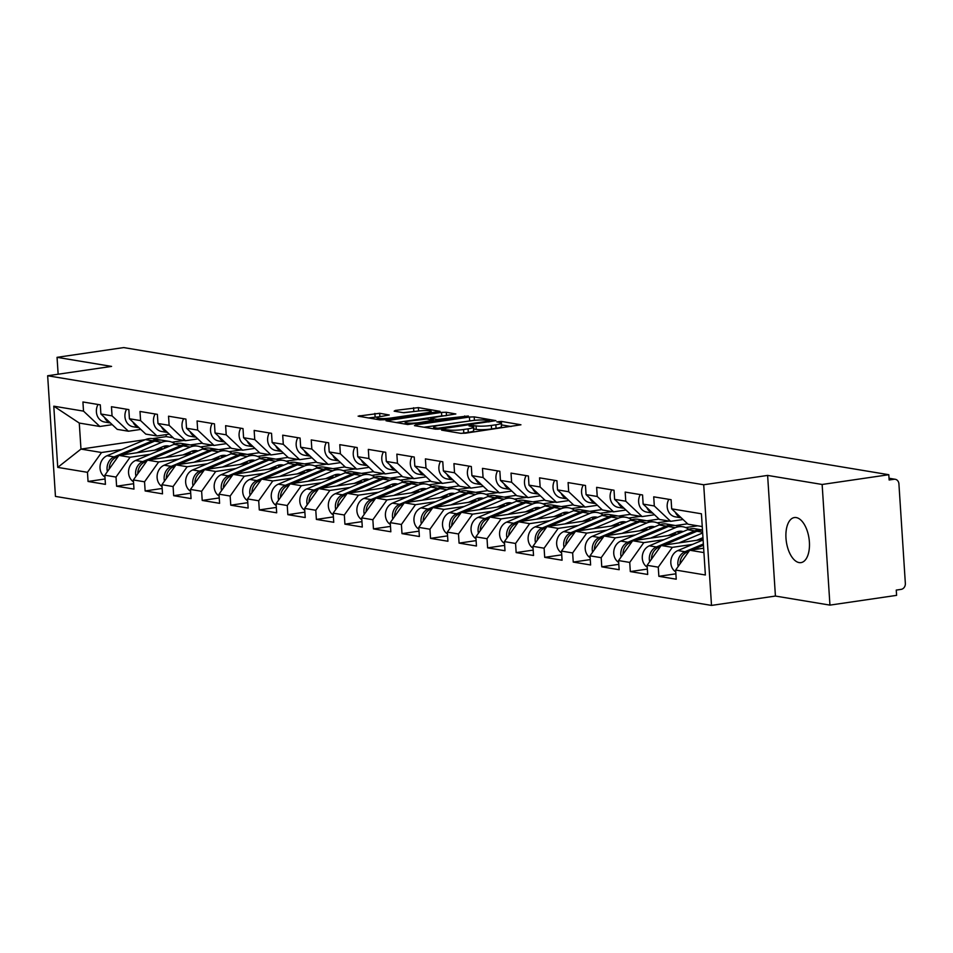 <?xml version="1.0" encoding="UTF-8"?>
<svg xmlns="http://www.w3.org/2000/svg" width="953" height="953" viewBox="0 0 953 953"><rect width="100%" height="100%" fill="white"/><g stroke="black" fill="none" stroke-linecap="round" stroke-linejoin="round"><path stroke-width="1.43" d="M442.454 429.636L441.62 430.148L460.692 433.329L465.481 433.186L520.946 424.788L501.361 421.405L496.835 421.869L499.658 422.429A11.174 1.537 -3.7 0 1 501.242 423.108A11.174 1.537 -3.7 0 1 495.834 424.788L491.355 425.443A11.174 1.537 -3.7 0 1 476.047 425.884L470.234 425.574L469.055 425.931L471.866 426.491A11.174 1.537 -3.7 0 1 473.462 427.17A11.174 1.537 -3.7 0 1 468.054 428.85L463.575 429.505A11.174 1.537 -3.7 0 1 448.267 429.946L442.454 429.636M796.231 517.574A22.777 11.448 81.7 0 1 809.24 540.232A22.777 11.448 81.7 0 1 800.985 562.615A22.777 11.448 81.7 0 1 799.138 562.592A22.777 11.448 81.7 0 1 786.13 539.934A22.777 11.448 81.7 0 1 794.385 517.55A22.777 11.448 81.7 0 1 796.231 517.574M379.663 413.28L358.114 416.151L379.794 419.88L384.583 419.737L440.048 411.351L418.355 407.61L395.352 410.421L394.161 411.16L403.226 412.661L417.045 411.196A9.339 1.287 -3.7 0 1 426.408 410.588A9.339 1.287 -3.7 0 1 431.173 411.398A9.339 1.287 -3.7 0 1 426.658 412.792L391.254 417.974A9.339 1.287 -3.7 0 1 381.891 418.593A9.339 1.287 -3.7 0 1 377.126 417.783A9.339 1.287 -3.7 0 1 381.641 416.378L389.241 414.996L379.663 413.28L379.89 416.687M767.618 475.416L775.42 596.054L829.944 605.119L822.141 484.469L767.618 475.416L703.707 484.767L47.65 375.756L111.572 366.405L57.049 357.339L123.699 347.583L888.792 474.713L889.137 479.99L894.009 479.276L889.042 478.454M822.141 484.469L888.792 474.713M415.651 424.907L414.46 425.646L435.64 429.16L440.429 429.017L495.894 420.63L474.201 416.89L469.424 417.033L415.651 424.907L415.711 425.848M407.717 424.526L386.036 420.785L441.501 412.387L446.278 412.256L455.844 413.971L432.352 417.688L431.161 418.427L437.177 419.427L468.364 416.008L407.717 424.526M703.707 484.767L711.51 605.417L55.453 496.406L47.65 375.756M105.092 478.978L88.057 481.468L105.438 484.35L104.842 475.213L118.922 455.391L163.058 448.934M88.057 481.468L87.462 472.319L57.74 467.387L53.785 406.181L83.507 411.124L82.923 401.975L100.303 404.858L100.887 414.007L112.049 415.865L111.453 406.717L128.834 409.599L129.429 418.748L140.591 420.607L139.996 411.458L157.376 414.352L157.972 423.489L169.134 425.348L168.538 416.199L185.918 419.094L186.514 428.231L197.664 430.089L197.08 420.94L214.461 423.835L215.044 432.972L226.206 434.83L225.623 425.681L243.003 428.576L243.587 437.725L254.749 439.571L254.153 430.422L271.534 433.317L272.129 442.466L283.291 444.312L282.696 435.176L300.076 438.058L300.671 447.207L311.834 449.054L311.238 439.917L328.618 442.8L329.214 451.948L340.364 453.795L339.78 444.658L357.161 447.541L357.744 456.69L368.906 458.548L368.323 449.399L385.703 452.282L386.287 461.431L397.449 463.289L396.853 454.14L414.233 457.023L414.829 466.172L425.991 468.03L425.395 458.881L442.776 461.764L443.371 470.913L454.533 472.771L453.938 463.623L471.318 466.517L471.914 475.654L483.064 477.513L482.48 468.364L499.86 471.258L500.444 480.395L511.606 482.254L511.022 473.105L528.403 476L528.986 485.137L540.148 486.995L539.553 477.846L556.933 480.741L557.529 489.878L568.691 491.736L568.095 482.587L585.476 485.482L586.071 494.631L597.233 496.477L596.638 487.34L614.018 490.223L614.614 499.372L625.764 501.218L625.18 492.082L642.56 494.964L643.144 504.113L654.306 505.96L653.722 496.823L671.103 499.706L671.686 508.854L701.42 513.786L705.375 574.993L675.641 570.049L689.722 550.238L703.648 548.201M675.891 573.813L658.857 576.315L676.237 579.198L675.641 570.049M658.857 576.315L658.261 567.166L647.111 565.308L661.191 545.497L703.076 539.362M647.349 569.072L630.314 571.574L647.695 574.456L647.111 565.308M630.314 571.574L629.73 562.425L618.568 560.567L632.649 540.756L676.773 534.299M618.807 564.331L601.772 566.832L619.152 569.715L618.568 560.567M601.772 566.832L601.188 557.684L590.026 555.825L604.107 536.015L648.231 529.558M590.264 559.59L573.241 562.079L590.622 564.974L590.026 555.825M573.241 562.079L572.646 552.943L561.484 551.084L575.564 531.274L619.7 524.805M561.734 554.849L544.699 557.338L562.079 560.233L561.484 551.084M544.699 557.338L544.103 548.201L532.941 546.343L547.022 526.532L591.158 520.064M533.192 550.107L516.157 552.597L533.537 555.492L532.941 546.343M516.157 552.597L515.561 543.46L504.411 541.602L518.492 521.791L562.615 515.323M504.649 545.366L487.614 547.856L504.995 550.751L504.411 541.602M487.614 547.856L487.031 538.707L475.869 536.861L489.949 517.038L534.073 510.582M476.107 540.625L459.072 543.115L476.452 546.009L475.869 536.861M459.072 543.115L458.488 533.966L447.326 532.119L461.407 512.297L505.531 505.84M447.565 535.884L430.542 538.374L447.922 541.256L447.326 532.119M430.542 538.374L429.946 529.225L418.784 527.378L432.865 507.556L477 501.099M419.034 531.143L401.999 533.632L419.38 536.515L418.784 527.378M401.999 533.632L401.404 524.484L390.242 522.637L404.322 502.815L448.458 496.358M390.492 526.401L373.457 528.891L390.837 531.774L390.242 522.637M373.457 528.891L372.861 519.742L361.711 517.884L375.792 498.074L419.916 491.617M361.949 521.648L344.915 524.15L362.295 527.033L361.711 517.884M344.915 524.15L344.331 515.001L333.169 513.143L347.249 493.332L391.373 486.876M333.407 516.907L316.372 519.409L333.753 522.292L333.169 513.143M316.372 519.409L315.788 510.26L304.626 508.402L318.707 488.591L362.831 482.135M304.865 512.166L287.842 514.668L305.222 517.55L304.626 508.402M287.842 514.668L287.246 505.519L276.084 503.66L290.165 483.85L334.3 477.393M276.334 507.425L259.299 509.915L276.68 512.809L276.084 503.66M259.299 509.915L258.704 500.778L247.542 498.919L261.622 479.109L305.758 472.64M247.792 502.684L230.757 505.173L248.137 508.068L247.542 498.919M230.757 505.173L230.161 496.036L219.011 494.178L233.092 474.368L277.216 467.899M219.25 497.942L202.215 500.432L219.595 503.327L219.011 494.178M202.215 500.432L201.631 491.295L190.469 489.437L204.55 469.626L248.673 463.158M190.707 493.201L173.672 495.691L191.053 498.586L190.469 489.437M173.672 495.691L173.089 486.554L161.927 484.696L176.007 464.885L220.131 458.417M162.165 488.46L145.142 490.95L162.522 493.845L161.927 484.696M145.142 490.95L144.546 481.801L133.384 479.955L147.465 460.132L191.601 453.676M133.634 483.719L116.6 486.209L133.98 489.092L133.384 479.955M116.6 486.209L116.004 477.06L104.842 475.213M140.782 429.41L128.405 431.221L117.243 429.362L100.887 414.007M190.409 444.932L202.417 443.169M118.922 455.391L130.084 457.249L150.312 454.283M200.511 446.945L212.471 445.194M128.405 431.221L112.049 415.865M116.004 477.06L130.084 457.249M169.324 434.151L156.947 435.962L145.785 434.103L129.429 418.748M218.94 449.673L230.96 447.91M147.465 460.132L158.627 461.991L178.854 459.036M229.042 451.686L241.014 449.935M156.947 435.962L140.591 420.607M144.546 481.801L158.627 461.991M197.855 438.892L185.49 440.703L174.328 438.856L157.972 423.489M247.482 454.414L259.502 452.663M176.007 464.885L187.169 466.732L207.397 463.777M257.584 456.427L269.544 454.676M185.49 440.703L169.134 425.348M173.089 486.554L187.169 466.732M226.397 443.633L214.02 445.444L202.87 443.598L186.514 428.231M276.025 459.155L288.032 457.404M204.55 469.626L215.712 471.473L235.939 468.519M286.126 461.169L298.086 459.417M214.02 445.444L197.664 430.089M201.631 491.295L215.712 471.473M254.939 448.375L242.562 450.185L231.4 448.339L215.044 432.972M304.567 463.897L316.575 462.145M233.092 474.368L244.242 476.214L264.481 473.26M314.669 465.91L326.629 464.159M242.562 450.185L226.206 434.83M230.161 496.036L244.242 476.214M283.482 453.116L271.105 454.926L259.943 453.08L243.587 437.725M333.109 468.638L345.117 466.887M261.622 479.109L272.784 480.955L293.012 478.001M343.211 470.651L355.171 468.9M271.105 454.926L254.749 439.571M258.704 500.778L272.784 480.955M312.024 457.857L299.647 459.68L288.485 457.821L272.129 442.466M361.64 473.379L373.659 471.628M290.165 483.85L301.327 485.708L321.554 482.742M371.741 475.392L383.714 473.641M299.647 459.68L283.291 444.312M287.246 505.519L301.327 485.708M340.555 462.61L328.189 464.421L317.027 462.562L300.671 447.207M390.182 478.132L402.202 476.369M318.707 488.591L329.869 490.45L350.096 487.483M400.284 480.133L412.244 478.382M328.189 464.421L311.834 449.054M315.788 510.26L329.869 490.45M369.097 467.351L356.72 469.162L345.57 467.304L329.214 451.948M418.724 482.873L430.732 481.11M347.249 493.332L358.411 495.191L378.639 492.224M428.826 484.874L440.786 483.123M356.72 469.162L340.364 453.795M344.331 515.001L358.411 495.191M397.639 472.092L385.262 473.903L374.1 472.045L357.744 456.69M447.267 487.614L459.275 485.851M375.792 498.074L386.942 499.932L407.181 496.966M457.369 489.616L469.329 487.865M385.262 473.903L368.906 458.548M372.861 519.742L386.942 499.932M426.182 476.834L413.805 478.644L402.642 476.786L386.287 461.431M475.809 492.356L487.817 490.592M404.322 502.815L415.484 504.673L435.712 501.707M485.911 494.357L497.871 492.606M413.805 478.644L397.449 463.289M401.404 524.484L415.484 504.673M454.724 481.575L442.347 483.385L431.185 481.527L414.829 466.172M504.34 497.097L516.359 495.334M432.865 507.556L444.027 509.414L464.254 506.448M514.441 499.11L526.413 497.359M442.347 483.385L425.991 468.03M429.946 529.225L444.027 509.414M483.254 486.316L470.889 488.127L459.727 486.268L443.371 470.913M532.882 501.838L544.902 500.075M461.407 512.297L472.569 514.155L492.796 511.189M542.984 503.851L554.944 502.1M470.889 488.127L454.533 472.771M458.488 533.966L472.569 514.155M511.797 491.057L499.42 492.868L488.27 491.021L471.914 475.654M561.424 506.579L573.432 504.816M489.949 517.038L501.111 518.897L521.339 515.942M571.526 508.592L583.486 506.841M499.42 492.868L483.064 477.513M487.031 538.707L501.111 518.897M540.339 495.798L527.962 497.609L516.8 495.763L500.444 480.395M589.967 511.32L601.974 509.569M518.492 521.791L529.642 523.638L549.881 520.683M600.068 513.333L612.029 511.582M527.962 497.609L511.606 482.254M515.561 543.46L529.642 523.638M568.881 500.539L556.504 502.35L545.342 500.504L528.986 485.137M618.509 516.061L630.517 514.31M547.022 526.532L558.184 528.379L578.411 525.425M628.611 518.075L640.571 516.323M556.504 502.35L540.148 486.995M544.103 548.201L558.184 528.379M597.424 505.281L585.047 507.091L573.885 505.245L557.529 489.878M647.039 520.803L659.059 519.051M575.564 531.274L586.726 533.12L606.954 530.166M657.141 522.816L669.113 521.065M585.047 507.091L568.691 491.736M572.646 552.943L586.726 533.12M625.954 510.022L613.589 511.844L602.427 509.986L586.071 494.631M675.582 525.544L687.601 523.793M604.107 536.015L615.269 537.861L635.496 534.907M685.683 527.557L697.644 525.806M613.589 511.844L597.233 496.477M601.188 557.684L615.269 537.861M654.497 514.775L642.119 516.586L630.969 514.727L614.614 499.372M632.649 540.756L643.811 542.614L664.038 539.648M642.119 516.586L625.764 501.218M629.73 562.425L643.811 542.614M683.039 519.516L670.662 521.327L659.5 519.468L643.144 504.113M661.191 545.497L672.341 547.356L692.581 544.389M670.662 521.327L654.306 505.96M658.261 567.166L672.341 547.356M829.944 605.119L896.594 595.363L896.261 590.086L901.121 589.371A5.337 4.551 99.4 0 0 905.35 583.427L898.917 483.886A5.337 4.551 99.4 0 0 895.224 479.288A5.337 4.551 99.4 0 0 894.009 479.276M702.242 526.568L688.042 524.21L671.686 508.854M689.722 550.238L703.922 552.597M57.049 357.339L58.145 374.219M775.42 596.054L711.51 605.417M112.24 424.669L99.862 426.479L79.278 423.061L80.969 449.089L101.542 452.508L121.781 449.542M166.06 434.628L166.191 436.617L152.42 438.63M145.273 439.678L80.969 449.089L57.74 467.387M171.969 442.204L183.929 440.453M166.191 436.617L173.172 437.772M99.862 426.479L83.507 411.124M79.278 423.061L53.785 406.181M87.462 472.319L101.542 452.508M461.014 433.365A11.174 1.537 -3.7 0 0 463.801 433.019L463.575 429.505M473.462 427.17L473.689 430.696A11.174 1.537 -3.7 0 1 468.28 432.364L463.801 433.019M501.242 423.108L501.481 426.622A11.174 1.537 -3.7 0 1 496.072 428.302L491.581 428.957A11.174 1.537 -3.7 0 1 476.274 429.398L473.581 428.957M511.106 426.503L501.361 424.895M474.117 420.368L424.014 427.23M437.856 428.219L488.401 421.214L489.592 420.845L486.638 420.261A11.174 1.537 -3.7 0 0 471.33 420.714L439.059 425.431A11.174 1.537 -3.7 0 0 433.651 427.111A11.174 1.537 -3.7 0 0 435.247 427.79L437.856 428.219L437.915 429.243M396.091 422.584L441.727 415.913L441.501 412.387M445.897 415.711L441.727 415.913M409.719 421A9.339 1.287 -3.7 0 0 405.204 422.405A9.339 1.287 -3.7 0 0 409.969 423.215A9.339 1.287 -3.7 0 0 419.332 422.596L433.484 420.249L426.98 419.034L409.719 421M418.022 411.065L403.834 412.732M379.556 416.747L368.168 417.95M680.037 563.866A11.746 10.018 -80.6 0 1 687.125 552.097L688.948 551.334M692.521 549.833L703.457 545.235M678.214 566.439A11.746 10.018 -80.6 0 1 684.933 551.727L703.374 543.984M675.772 571.919A11.746 10.018 -80.6 0 1 670.864 560.793A11.746 10.018 -80.6 0 1 677.881 550.56L703.111 539.958M675.284 512.226A11.746 10.018 99.4 0 0 681.133 517.729M668.827 499.324A11.746 10.018 99.4 0 0 675.308 516.848A11.746 10.018 99.4 0 0 675.713 516.907M647.23 567.178A11.746 10.018 -80.6 0 1 642.334 556.052A11.746 10.018 -80.6 0 1 649.35 545.819L687.685 529.713A17.797 15.188 -80.6 0 1 691.08 528.76A17.797 15.188 -80.6 0 1 695.13 528.796L702.17 529.963A17.797 15.188 -80.6 0 1 702.468 530.011M649.672 561.698A11.746 10.018 -80.6 0 1 656.391 546.986L694.725 530.881A17.797 15.188 -80.6 0 1 698.12 529.928A17.797 15.188 -80.6 0 1 702.17 529.963M663.979 545.092L696.929 531.25A17.797 15.188 -80.6 0 1 700.312 530.297A17.797 15.188 -80.6 0 1 702.48 530.154M651.507 559.125A11.746 10.018 -80.6 0 1 658.583 547.356L660.417 546.593M679.06 542.876L702.659 532.965M702.957 537.659L696.667 540.303M701.468 538.29L703.016 538.54M618.688 562.437A11.746 10.018 -80.6 0 1 613.792 551.31A11.746 10.018 -80.6 0 1 620.808 541.078L659.142 524.972A17.797 15.188 -80.6 0 1 662.538 524.019A17.797 15.188 -80.6 0 1 666.588 524.055L673.64 525.222A17.797 15.188 -80.6 0 1 674.724 525.448M621.142 556.957A11.746 10.018 -80.6 0 1 627.848 542.245L666.195 526.139A17.797 15.188 -80.6 0 1 669.578 525.186A17.797 15.188 -80.6 0 1 673.64 525.222M683.241 531.583A13.163 11.233 99.4 0 0 682.122 531.321A13.163 11.233 99.4 0 0 679.12 531.298A13.163 11.233 99.4 0 0 676.606 532L668.124 535.562M635.437 540.351L668.387 526.509A17.797 15.188 -80.6 0 1 671.782 525.556A17.797 15.188 -80.6 0 1 675.832 525.591L682.872 526.759A17.797 15.188 -80.6 0 1 688.745 529.308M650.53 538.135L675.427 527.676A17.797 15.188 -80.6 0 1 678.822 526.723A17.797 15.188 -80.6 0 1 682.872 526.759M622.964 554.384A11.746 10.018 -80.6 0 1 630.04 542.614L631.875 541.84M680.323 532.81A13.163 11.233 99.4 0 0 678.476 531.405M672.925 533.549L676.964 534.216M678.989 533.358A13.163 11.233 99.4 0 0 677.297 531.738M590.145 557.696A11.746 10.018 -80.6 0 1 585.249 546.569A11.746 10.018 -80.6 0 1 592.266 536.336L630.612 520.231A17.797 15.188 -80.6 0 1 633.995 519.278A17.797 15.188 -80.6 0 1 638.057 519.314L645.098 520.481A17.797 15.188 -80.6 0 1 646.182 520.707M592.599 552.204A11.746 10.018 -80.6 0 1 599.306 537.504L637.652 521.398A17.797 15.188 -80.6 0 1 641.047 520.445A17.797 15.188 -80.6 0 1 645.098 520.481M654.699 526.83A13.163 11.233 99.4 0 0 653.579 526.58A13.163 11.233 99.4 0 0 650.577 526.556A13.163 11.233 99.4 0 0 648.064 527.259L639.594 530.821M606.906 535.598L639.844 521.756A17.797 15.188 -80.6 0 1 643.239 520.814A17.797 15.188 -80.6 0 1 647.29 520.85L654.33 522.018A17.797 15.188 -80.6 0 1 660.203 524.567M621.987 533.394L646.884 522.935A17.797 15.188 -80.6 0 1 650.28 521.982A17.797 15.188 -80.6 0 1 654.33 522.018M594.422 549.643A11.746 10.018 -80.6 0 1 601.51 537.873L603.332 537.099M651.781 528.069A13.163 11.233 99.4 0 0 649.946 526.664M644.395 528.808A13.163 11.233 99.4 0 0 644.395 528.796L648.421 529.475M650.446 528.617A13.163 11.233 99.4 0 0 648.755 526.997M561.603 552.954A11.746 10.018 -80.6 0 1 556.707 541.828A11.746 10.018 -80.6 0 1 563.723 531.595L602.07 515.478A17.797 15.188 -80.6 0 1 605.453 514.537A17.797 15.188 -80.6 0 1 609.515 514.572L616.555 515.74A17.797 15.188 -80.6 0 1 617.639 515.966M564.057 547.463A11.746 10.018 -80.6 0 1 570.764 532.763L609.11 516.657A17.797 15.188 -80.6 0 1 612.505 515.704A17.797 15.188 -80.6 0 1 616.555 515.74M626.157 522.089A13.163 11.233 99.4 0 0 625.037 521.839A13.163 11.233 99.4 0 0 622.035 521.815A13.163 11.233 99.4 0 0 619.521 522.518L611.052 526.08M578.364 530.857L611.302 517.014A17.797 15.188 -80.6 0 1 614.697 516.073A17.797 15.188 -80.6 0 1 618.747 516.097L625.799 517.276A17.797 15.188 -80.6 0 1 631.672 519.826M593.445 528.653L618.354 518.194A17.797 15.188 -80.6 0 1 621.737 517.241A17.797 15.188 -80.6 0 1 625.799 517.276M565.879 544.902A11.746 10.018 -80.6 0 1 572.967 533.132L574.79 532.358M623.238 523.316A13.163 11.233 99.4 0 0 621.404 521.922M615.852 524.055L619.879 524.734M621.916 523.876A13.163 11.233 99.4 0 0 620.224 522.256M533.072 548.201A11.746 10.018 -80.6 0 1 528.165 537.087A11.746 10.018 -80.6 0 1 535.181 526.854L573.527 510.737A17.797 15.188 -80.6 0 1 576.922 509.795A17.797 15.188 -80.6 0 1 580.973 509.831L588.013 510.999A17.797 15.188 -80.6 0 1 589.109 511.225M535.515 542.722A11.746 10.018 -80.6 0 1 542.233 528.022L580.568 511.916A17.797 15.188 -80.6 0 1 583.963 510.963A17.797 15.188 -80.6 0 1 588.013 510.999M597.626 517.348A13.163 11.233 99.4 0 0 596.495 517.098A13.163 11.233 99.4 0 0 593.493 517.074A13.163 11.233 99.4 0 0 590.991 517.777L582.509 521.339M549.821 526.116L582.771 512.273A17.797 15.188 -80.6 0 1 586.155 511.32A17.797 15.188 -80.6 0 1 590.205 511.356L597.257 512.535A17.797 15.188 -80.6 0 1 603.13 515.085M564.903 523.912L589.812 513.453A17.797 15.188 -80.6 0 1 593.195 512.5A17.797 15.188 -80.6 0 1 597.257 512.535M537.337 540.16A11.746 10.018 -80.6 0 1 544.425 528.391L546.248 527.617M594.696 518.575A13.163 11.233 99.4 0 0 592.861 517.181M587.31 519.314L591.348 519.993M593.374 519.135A13.163 11.233 99.4 0 0 591.682 517.503M646.742 507.484A11.746 10.018 99.4 0 0 652.591 512.976M640.285 494.583A11.746 10.018 99.4 0 0 646.765 512.106A11.746 10.018 99.4 0 0 647.17 512.166M618.199 502.743A11.746 10.018 99.4 0 0 624.06 508.235M611.755 489.842A11.746 10.018 99.4 0 0 618.235 507.365A11.746 10.018 99.4 0 0 618.628 507.425M589.669 498.002A11.746 10.018 99.4 0 0 595.518 503.494M583.212 485.101A11.746 10.018 99.4 0 0 589.693 502.624A11.746 10.018 99.4 0 0 590.086 502.684M561.126 493.261A11.746 10.018 99.4 0 0 566.975 498.753M554.67 480.36A11.746 10.018 99.4 0 0 561.15 497.883A11.746 10.018 99.4 0 0 561.543 497.942M532.584 488.52A11.746 10.018 99.4 0 0 538.433 494.011M526.127 475.618A11.746 10.018 99.4 0 0 532.608 493.142A11.746 10.018 99.4 0 0 533.013 493.189M504.53 543.46A11.746 10.018 -80.6 0 1 499.634 532.346A11.746 10.018 -80.6 0 1 506.651 522.113L544.985 505.995A17.797 15.188 -80.6 0 1 548.38 505.042A17.797 15.188 -80.6 0 1 552.43 505.078L559.471 506.257A17.797 15.188 -80.6 0 1 560.567 506.484M506.972 537.98A11.746 10.018 -80.6 0 1 513.691 523.28L552.025 507.175A17.797 15.188 -80.6 0 1 555.42 506.222A17.797 15.188 -80.6 0 1 559.471 506.257M569.084 512.607A13.163 11.233 99.4 0 0 567.952 512.357A13.163 11.233 99.4 0 0 564.95 512.321A13.163 11.233 99.4 0 0 562.449 513.036L553.967 516.597M521.279 521.374L554.229 507.532A17.797 15.188 -80.6 0 1 557.612 506.579A17.797 15.188 -80.6 0 1 561.674 506.615L568.715 507.794A17.797 15.188 -80.6 0 1 574.588 510.343M536.36 519.171L561.269 508.699A17.797 15.188 -80.6 0 1 564.664 507.758A17.797 15.188 -80.6 0 1 568.715 507.794M508.807 535.419A11.746 10.018 -80.6 0 1 515.883 523.65L517.717 522.875M566.153 513.834A13.163 11.233 99.4 0 0 564.319 512.44M558.768 514.572L562.806 515.251M564.831 514.394A13.163 11.233 99.4 0 0 563.14 512.762M504.042 483.779A11.746 10.018 99.4 0 0 509.891 489.27M497.585 470.877A11.746 10.018 99.4 0 0 504.066 488.401A11.746 10.018 99.4 0 0 504.471 488.448M475.988 538.719A11.746 10.018 -80.6 0 1 471.092 527.605A11.746 10.018 -80.6 0 1 478.108 517.372L516.443 501.254A17.797 15.188 -80.6 0 1 519.838 500.301A17.797 15.188 -80.6 0 1 523.888 500.337L530.94 501.516A17.797 15.188 -80.6 0 1 532.024 501.743M478.442 533.239A11.746 10.018 -80.6 0 1 485.148 518.539L523.495 502.422A17.797 15.188 -80.6 0 1 526.878 501.481A17.797 15.188 -80.6 0 1 530.94 501.516M540.542 507.866A13.163 11.233 99.4 0 0 539.422 507.615A13.163 11.233 99.4 0 0 536.42 507.58A13.163 11.233 99.4 0 0 533.906 508.283L525.425 511.844M492.737 516.633L525.687 502.791A17.797 15.188 -80.6 0 1 529.082 501.838A17.797 15.188 -80.6 0 1 533.132 501.874L540.172 503.041A17.797 15.188 -80.6 0 1 546.045 505.602M507.83 514.429L532.727 503.958A17.797 15.188 -80.6 0 1 536.122 503.017A17.797 15.188 -80.6 0 1 540.172 503.041M480.264 530.666A11.746 10.018 -80.6 0 1 487.34 518.897L489.175 518.134M537.623 509.093A13.163 11.233 99.4 0 0 535.777 507.699M530.225 509.831L534.264 510.498M536.289 509.652A13.163 11.233 99.4 0 0 534.597 508.02M475.499 479.037A11.746 10.018 99.4 0 0 481.36 484.529M469.055 466.136A11.746 10.018 99.4 0 0 475.535 483.659A11.746 10.018 99.4 0 0 475.928 483.707M447.445 533.978A11.746 10.018 -80.6 0 1 442.549 522.863A11.746 10.018 -80.6 0 1 449.566 512.631L487.912 496.513A17.797 15.188 -80.6 0 1 491.295 495.56A17.797 15.188 -80.6 0 1 495.357 495.596L502.398 496.775A17.797 15.188 -80.6 0 1 503.482 497.001M449.899 528.498A11.746 10.018 -80.6 0 1 456.606 513.798L494.952 497.68A17.797 15.188 -80.6 0 1 498.348 496.739A17.797 15.188 -80.6 0 1 502.398 496.775M511.999 503.124A13.163 11.233 99.4 0 0 510.879 502.862A13.163 11.233 99.4 0 0 507.878 502.839A13.163 11.233 99.4 0 0 505.364 503.541L496.894 507.103M464.206 511.892L497.144 498.05A17.797 15.188 -80.6 0 1 500.539 497.097A17.797 15.188 -80.6 0 1 504.59 497.132L511.63 498.3A17.797 15.188 -80.6 0 1 517.503 500.861M479.288 509.688L504.185 499.217A17.797 15.188 -80.6 0 1 507.58 498.264A17.797 15.188 -80.6 0 1 511.63 498.3M451.722 525.925A11.746 10.018 -80.6 0 1 458.81 514.155L460.633 513.393M509.081 504.351A13.163 11.233 99.4 0 0 507.246 502.958M501.695 505.09L505.721 505.757M507.746 504.911A13.163 11.233 99.4 0 0 506.055 503.279M446.969 474.284A11.746 10.018 99.4 0 0 452.818 479.788M440.512 461.395A11.746 10.018 99.4 0 0 446.993 478.906A11.746 10.018 99.4 0 0 447.386 478.966M418.903 529.237A11.746 10.018 -80.6 0 1 414.007 518.11A11.746 10.018 -80.6 0 1 421.023 507.878L459.37 491.772A17.797 15.188 -80.6 0 1 462.753 490.819A17.797 15.188 -80.6 0 1 466.815 490.855L473.855 492.022A17.797 15.188 -80.6 0 1 474.939 492.26M421.357 523.757A11.746 10.018 -80.6 0 1 428.064 509.057L466.41 492.939A17.797 15.188 -80.6 0 1 469.805 491.986A17.797 15.188 -80.6 0 1 473.855 492.022M483.457 498.383A13.163 11.233 99.4 0 0 482.337 498.121A13.163 11.233 99.4 0 0 479.335 498.097A13.163 11.233 99.4 0 0 476.822 498.8L468.352 502.362M435.664 507.151L468.602 493.309A17.797 15.188 -80.6 0 1 471.997 492.356A17.797 15.188 -80.6 0 1 476.047 492.391L483.1 493.559A17.797 15.188 -80.6 0 1 488.972 496.12M450.745 504.947L475.654 494.476A17.797 15.188 -80.6 0 1 479.037 493.523A17.797 15.188 -80.6 0 1 483.1 493.559M423.18 521.184A11.746 10.018 -80.6 0 1 430.268 509.414L432.09 508.652M480.538 499.61A13.163 11.233 99.4 0 0 478.704 498.216M473.153 500.349L477.179 501.016M479.216 500.17A13.163 11.233 99.4 0 0 477.524 498.538M418.427 469.543A11.746 10.018 99.4 0 0 424.276 475.047M411.97 456.654A11.746 10.018 99.4 0 0 418.45 474.165A11.746 10.018 99.4 0 0 418.844 474.225M390.373 524.495A11.746 10.018 -80.6 0 1 385.465 513.369A11.746 10.018 -80.6 0 1 392.481 503.136L430.827 487.031A17.797 15.188 -80.6 0 1 434.223 486.078A17.797 15.188 -80.6 0 1 438.273 486.113L445.313 487.281A17.797 15.188 -80.6 0 1 446.409 487.519M392.815 519.016A11.746 10.018 -80.6 0 1 399.533 504.316L437.868 488.198A17.797 15.188 -80.6 0 1 441.263 487.245A17.797 15.188 -80.6 0 1 445.313 487.281M454.926 493.642A13.163 11.233 99.4 0 0 453.795 493.38A13.163 11.233 99.4 0 0 450.793 493.356A13.163 11.233 99.4 0 0 448.291 494.059L439.809 497.621M407.122 502.41L440.072 488.567A17.797 15.188 -80.6 0 1 443.455 487.614A17.797 15.188 -80.6 0 1 447.505 487.65L454.557 488.818A17.797 15.188 -80.6 0 1 460.43 491.379M422.203 500.206L447.112 489.735A17.797 15.188 -80.6 0 1 450.495 488.782A17.797 15.188 -80.6 0 1 454.557 488.818M394.637 516.443A11.746 10.018 -80.6 0 1 401.725 504.673L403.548 503.911M451.996 494.869A13.163 11.233 99.4 0 0 450.161 493.475M444.61 495.608L448.649 496.275M450.674 495.429A13.163 11.233 99.4 0 0 448.982 493.797M389.884 464.802A11.746 10.018 99.4 0 0 395.733 470.305M383.428 451.913A11.746 10.018 99.4 0 0 389.908 469.424A11.746 10.018 99.4 0 0 390.313 469.484M361.83 519.754A11.746 10.018 -80.6 0 1 356.934 508.628A11.746 10.018 -80.6 0 1 363.951 498.395L402.285 482.289A17.797 15.188 -80.6 0 1 405.68 481.336A17.797 15.188 -80.6 0 1 409.73 481.372L416.771 482.54A17.797 15.188 -80.6 0 1 417.867 482.778M364.272 514.275A11.746 10.018 -80.6 0 1 370.991 499.575L409.325 483.457A17.797 15.188 -80.6 0 1 412.72 482.504A17.797 15.188 -80.6 0 1 416.771 482.54M426.384 488.901A13.163 11.233 99.4 0 0 425.252 488.639A13.163 11.233 99.4 0 0 422.25 488.615A13.163 11.233 99.4 0 0 419.749 489.318L411.267 492.88M378.579 497.669L411.529 483.826A17.797 15.188 -80.6 0 1 414.912 482.873A17.797 15.188 -80.6 0 1 418.975 482.909L426.015 484.076A17.797 15.188 -80.6 0 1 431.888 486.638M393.66 495.453L418.57 484.994A17.797 15.188 -80.6 0 1 421.965 484.041A17.797 15.188 -80.6 0 1 426.015 484.076M366.107 511.701A11.746 10.018 -80.6 0 1 373.183 499.932L375.017 499.169M423.454 490.128A13.163 11.233 99.4 0 0 421.619 488.734M416.068 490.866L420.106 491.534M422.131 490.688A13.163 11.233 99.4 0 0 420.44 489.056M361.342 460.061A11.746 10.018 99.4 0 0 367.191 465.564M354.885 447.171A11.746 10.018 99.4 0 0 361.366 464.683A11.746 10.018 99.4 0 0 361.771 464.742M333.288 515.013A11.746 10.018 -80.6 0 1 328.392 503.887A11.746 10.018 -80.6 0 1 335.408 493.654L373.743 477.548A17.797 15.188 -80.6 0 1 377.138 476.595A17.797 15.188 -80.6 0 1 381.188 476.631L388.24 477.798A17.797 15.188 -80.6 0 1 389.324 478.025M335.742 509.533A11.746 10.018 -80.6 0 1 342.449 494.821L380.795 478.716A17.797 15.188 -80.6 0 1 384.178 477.763A17.797 15.188 -80.6 0 1 388.24 477.798M397.842 484.16A13.163 11.233 99.4 0 0 396.722 483.898A13.163 11.233 99.4 0 0 393.72 483.874A13.163 11.233 99.4 0 0 391.206 484.577L382.725 488.139M350.037 492.927L382.987 479.085A17.797 15.188 -80.6 0 1 386.382 478.132A17.797 15.188 -80.6 0 1 390.432 478.168L397.472 479.335A17.797 15.188 -80.6 0 1 403.345 481.884M365.13 490.712L390.027 480.252A17.797 15.188 -80.6 0 1 393.422 479.299A17.797 15.188 -80.6 0 1 397.472 479.335M337.565 506.96A11.746 10.018 -80.6 0 1 344.641 495.191L346.475 494.428M394.923 485.387A13.163 11.233 99.4 0 0 393.077 483.981M387.526 486.125L391.564 486.792M393.589 485.947A13.163 11.233 99.4 0 0 391.897 484.315M332.8 455.32A11.746 10.018 99.4 0 0 338.66 460.823M326.355 442.418A11.746 10.018 99.4 0 0 332.835 459.942A11.746 10.018 99.4 0 0 333.228 460.001M304.746 510.272A11.746 10.018 -80.6 0 1 299.85 499.146A11.746 10.018 -80.6 0 1 306.866 488.913L345.212 472.807A17.797 15.188 -80.6 0 1 348.595 471.854A17.797 15.188 -80.6 0 1 352.658 471.89L359.698 473.057A17.797 15.188 -80.6 0 1 360.782 473.284M307.2 504.792A11.746 10.018 -80.6 0 1 313.906 490.08L352.253 473.975A17.797 15.188 -80.6 0 1 355.648 473.022A17.797 15.188 -80.6 0 1 359.698 473.057M369.299 479.419A13.163 11.233 99.4 0 0 368.18 479.156A13.163 11.233 99.4 0 0 365.178 479.133A13.163 11.233 99.4 0 0 362.664 479.835L354.194 483.397M321.506 488.186L354.445 474.344A17.797 15.188 -80.6 0 1 357.84 473.391A17.797 15.188 -80.6 0 1 361.89 473.427L368.93 474.594A17.797 15.188 -80.6 0 1 374.803 477.143M336.588 485.97L361.485 475.511A17.797 15.188 -80.6 0 1 364.88 474.558A17.797 15.188 -80.6 0 1 368.93 474.594M309.022 502.219A11.746 10.018 -80.6 0 1 316.11 490.45L317.933 489.675M366.381 480.646A13.163 11.233 99.4 0 0 364.546 479.24M358.995 481.384L363.022 482.051M365.047 481.194A13.163 11.233 99.4 0 0 363.355 479.573M304.257 450.578A11.746 10.018 99.4 0 0 310.118 456.07M297.812 437.677A11.746 10.018 99.4 0 0 304.293 455.2A11.746 10.018 99.4 0 0 304.686 455.26M276.203 505.531A11.746 10.018 -80.6 0 1 271.307 494.404A11.746 10.018 -80.6 0 1 278.324 484.172L316.67 468.066A17.797 15.188 -80.6 0 1 320.053 467.113A17.797 15.188 -80.6 0 1 324.115 467.149L331.156 468.316A17.797 15.188 -80.6 0 1 332.24 468.542M278.657 500.039A11.746 10.018 -80.6 0 1 285.364 485.339L323.71 469.233A17.797 15.188 -80.6 0 1 327.105 468.28A17.797 15.188 -80.6 0 1 331.156 468.316M340.757 474.677A13.163 11.233 99.4 0 0 339.637 474.415A13.163 11.233 99.4 0 0 336.635 474.391A13.163 11.233 99.4 0 0 334.122 475.094L325.652 478.656M292.964 483.445L325.902 469.591A17.797 15.188 -80.6 0 1 329.297 468.65A17.797 15.188 -80.6 0 1 333.347 468.685L340.4 469.853A17.797 15.188 -80.6 0 1 346.273 472.402M308.045 481.229L332.954 470.77A17.797 15.188 -80.6 0 1 336.338 469.817A17.797 15.188 -80.6 0 1 340.4 469.853M280.48 497.478A11.746 10.018 -80.6 0 1 287.568 485.708L289.39 484.934M337.839 475.904A13.163 11.233 99.4 0 0 336.004 474.499M330.453 476.643L334.479 477.31M336.516 476.452A13.163 11.233 99.4 0 0 334.825 474.832M275.727 445.837A11.746 10.018 99.4 0 0 281.576 451.329M269.27 432.936A11.746 10.018 99.4 0 0 275.751 450.459A11.746 10.018 99.4 0 0 276.144 450.519M247.673 500.79A11.746 10.018 -80.6 0 1 242.765 489.663A11.746 10.018 -80.6 0 1 249.781 479.43L288.128 463.325A17.797 15.188 -80.6 0 1 291.523 462.372A17.797 15.188 -80.6 0 1 295.573 462.408L302.613 463.575A17.797 15.188 -80.6 0 1 303.709 463.801M250.115 495.298A11.746 10.018 -80.6 0 1 256.833 480.598L295.168 464.492A17.797 15.188 -80.6 0 1 298.563 463.539A17.797 15.188 -80.6 0 1 302.613 463.575M312.227 469.924A13.163 11.233 99.4 0 0 311.095 469.674A13.163 11.233 99.4 0 0 308.093 469.65A13.163 11.233 99.4 0 0 305.591 470.353L297.11 473.915M264.422 478.692L297.372 464.85A17.797 15.188 -80.6 0 1 300.755 463.908A17.797 15.188 -80.6 0 1 304.805 463.944L311.857 465.112A17.797 15.188 -80.6 0 1 317.73 467.661M279.503 476.488L304.412 466.029A17.797 15.188 -80.6 0 1 307.795 465.076A17.797 15.188 -80.6 0 1 311.857 465.112M251.937 492.737A11.746 10.018 -80.6 0 1 259.025 480.967L260.848 480.193M309.296 471.151A13.163 11.233 99.4 0 0 307.462 469.758M301.91 471.902A13.163 11.233 99.4 0 0 301.91 471.89L305.949 472.569M307.974 471.711A13.163 11.233 99.4 0 0 306.282 470.091M247.184 441.096A11.746 10.018 99.4 0 0 253.033 446.588M240.728 428.195A11.746 10.018 99.4 0 0 247.208 445.718A11.746 10.018 99.4 0 0 247.613 445.778M219.13 496.048A11.746 10.018 -80.6 0 1 214.234 484.922A11.746 10.018 -80.6 0 1 221.251 474.689L259.585 458.572A17.797 15.188 -80.6 0 1 262.98 457.631A17.797 15.188 -80.6 0 1 267.031 457.666L274.071 458.834A17.797 15.188 -80.6 0 1 275.167 459.06M221.572 490.557A11.746 10.018 -80.6 0 1 228.291 475.857L266.626 459.751A17.797 15.188 -80.6 0 1 270.021 458.798A17.797 15.188 -80.6 0 1 274.071 458.834M283.684 465.183A13.163 11.233 99.4 0 0 282.553 464.933A13.163 11.233 99.4 0 0 279.551 464.909A13.163 11.233 99.4 0 0 277.049 465.612L268.567 469.174M235.879 473.951L268.829 460.108A17.797 15.188 -80.6 0 1 272.213 459.155A17.797 15.188 -80.6 0 1 276.275 459.191L283.315 460.37A17.797 15.188 -80.6 0 1 289.188 462.92M250.961 471.747L275.87 461.288A17.797 15.188 -80.6 0 1 279.265 460.335A17.797 15.188 -80.6 0 1 283.315 460.37M223.407 487.996A11.746 10.018 -80.6 0 1 230.483 476.226L232.318 475.452M280.754 466.41A13.163 11.233 99.4 0 0 278.919 465.016M273.368 467.149L277.406 467.828M279.432 466.97A13.163 11.233 99.4 0 0 277.74 465.35M218.642 436.355A11.746 10.018 99.4 0 0 224.491 441.847M212.185 423.454A11.746 10.018 99.4 0 0 218.666 440.977A11.746 10.018 99.4 0 0 219.071 441.025M190.588 491.295A11.746 10.018 -80.6 0 1 185.692 480.181A11.746 10.018 -80.6 0 1 192.709 469.948L231.043 453.831A17.797 15.188 -80.6 0 1 234.438 452.889A17.797 15.188 -80.6 0 1 238.488 452.913L245.54 454.093A17.797 15.188 -80.6 0 1 246.624 454.319M193.042 485.816A11.746 10.018 -80.6 0 1 199.749 471.116L238.095 455.01A17.797 15.188 -80.6 0 1 241.478 454.057A17.797 15.188 -80.6 0 1 245.54 454.093M255.142 460.442A13.163 11.233 99.4 0 0 254.01 460.192A13.163 11.233 99.4 0 0 251.02 460.168A13.163 11.233 99.4 0 0 248.507 460.871L240.025 464.433M207.337 469.21L240.287 455.367A17.797 15.188 -80.6 0 1 243.682 454.414A17.797 15.188 -80.6 0 1 247.732 454.45L254.773 455.629A17.797 15.188 -80.6 0 1 260.645 458.179M222.43 467.006L247.327 456.535A17.797 15.188 -80.6 0 1 250.722 455.594A17.797 15.188 -80.6 0 1 254.773 455.629M194.865 483.254A11.746 10.018 -80.6 0 1 201.941 471.485L203.775 470.711M252.223 461.669A13.163 11.233 99.4 0 0 250.377 460.275M244.826 462.408L248.864 463.087M250.889 462.229A13.163 11.233 99.4 0 0 249.198 460.597M190.1 431.614A11.746 10.018 99.4 0 0 195.961 437.105M183.655 418.712A11.746 10.018 99.4 0 0 190.135 436.236A11.746 10.018 99.4 0 0 190.529 436.283M162.046 486.554A11.746 10.018 -80.6 0 1 157.15 475.44A11.746 10.018 -80.6 0 1 164.166 465.207L202.512 449.089A17.797 15.188 -80.6 0 1 205.896 448.136A17.797 15.188 -80.6 0 1 209.958 448.172L216.998 449.351A17.797 15.188 -80.6 0 1 218.082 449.578M164.5 481.074A11.746 10.018 -80.6 0 1 171.206 466.374L209.553 450.269A17.797 15.188 -80.6 0 1 212.948 449.316A17.797 15.188 -80.6 0 1 216.998 449.351M226.6 455.701A13.163 11.233 99.4 0 0 225.48 455.451A13.163 11.233 99.4 0 0 222.478 455.415A13.163 11.233 99.4 0 0 219.964 456.118L211.495 459.68M178.807 464.468L211.745 450.626A17.797 15.188 -80.6 0 1 215.14 449.673A17.797 15.188 -80.6 0 1 219.19 449.709L226.23 450.888A17.797 15.188 -80.6 0 1 232.103 453.437M193.888 462.265L218.785 451.793A17.797 15.188 -80.6 0 1 222.18 450.852A17.797 15.188 -80.6 0 1 226.23 450.888M166.322 478.513A11.746 10.018 -80.6 0 1 173.41 466.744L175.233 465.969M223.681 456.928A13.163 11.233 99.4 0 0 221.846 455.534M216.295 457.666L220.322 458.345M222.347 457.488A13.163 11.233 99.4 0 0 220.655 455.856M161.557 426.873A11.746 10.018 99.4 0 0 167.418 432.364M155.113 413.971A11.746 10.018 99.4 0 0 161.593 431.495A11.746 10.018 99.4 0 0 161.986 431.542M133.503 481.813A11.746 10.018 -80.6 0 1 128.607 470.699A11.746 10.018 -80.6 0 1 135.624 460.466L173.97 444.348A17.797 15.188 -80.6 0 1 177.353 443.395A17.797 15.188 -80.6 0 1 181.415 443.431L188.456 444.61A17.797 15.188 -80.6 0 1 189.54 444.837M135.957 476.333A11.746 10.018 -80.6 0 1 142.664 461.633L181.01 445.516A17.797 15.188 -80.6 0 1 184.405 444.574A17.797 15.188 -80.6 0 1 188.456 444.61M198.057 450.96A13.163 11.233 99.4 0 0 196.937 450.709A13.163 11.233 99.4 0 0 193.935 450.674A13.163 11.233 99.4 0 0 191.422 451.377L182.952 454.938M150.264 459.727L183.202 445.885A17.797 15.188 -80.6 0 1 186.597 444.932A17.797 15.188 -80.6 0 1 190.648 444.968L197.7 446.135A17.797 15.188 -80.6 0 1 203.573 448.696M165.346 457.523L190.255 447.052A17.797 15.188 -80.6 0 1 193.638 446.099A17.797 15.188 -80.6 0 1 197.7 446.135M137.78 473.76A11.746 10.018 -80.6 0 1 144.868 461.991L146.691 461.228M195.139 452.187A13.163 11.233 99.4 0 0 193.304 450.793M187.753 452.925L191.779 453.592M193.816 452.746A13.163 11.233 99.4 0 0 192.125 451.114M133.027 422.131A11.746 10.018 99.4 0 0 138.876 427.623M126.57 409.23A11.746 10.018 99.4 0 0 133.051 426.741A11.746 10.018 99.4 0 0 133.444 426.801M104.973 477.072A11.746 10.018 -80.6 0 1 100.065 465.957A11.746 10.018 -80.6 0 1 107.081 455.713L145.428 439.607A17.797 15.188 -80.6 0 1 148.823 438.654A17.797 15.188 -80.6 0 1 152.873 438.69L159.913 439.857A17.797 15.188 -80.6 0 1 161.009 440.095M107.415 471.592A11.746 10.018 -80.6 0 1 114.134 456.892L152.468 440.774A17.797 15.188 -80.6 0 1 155.863 439.833A17.797 15.188 -80.6 0 1 159.913 439.857M169.527 446.218A13.163 11.233 99.4 0 0 168.395 445.956A13.163 11.233 99.4 0 0 165.393 445.933A13.163 11.233 99.4 0 0 162.892 446.635L154.41 450.197M121.722 454.986L154.672 441.144A17.797 15.188 -80.6 0 1 158.055 440.191A17.797 15.188 -80.6 0 1 162.105 440.226L169.157 441.394A17.797 15.188 -80.6 0 1 175.03 443.955M136.803 452.782L161.712 442.311A17.797 15.188 -80.6 0 1 165.095 441.358A17.797 15.188 -80.6 0 1 169.157 441.394M109.238 469.019A11.746 10.018 -80.6 0 1 116.326 457.249L118.148 456.487M166.596 447.445A13.163 11.233 99.4 0 0 164.762 446.052M159.211 448.184L163.249 448.851M165.274 448.005A13.163 11.233 99.4 0 0 163.582 446.373M104.485 417.378A11.746 10.018 99.4 0 0 110.334 422.882M98.028 404.489A11.746 10.018 99.4 0 0 104.508 422A11.746 10.018 99.4 0 0 104.913 422.06M448.351 431.268L448.267 429.946M468.28 432.364L468.054 428.85M473.808 428.993L473.581 425.479M476.274 429.398L476.047 425.884M491.581 428.957L491.355 425.443M496.072 428.302L495.834 424.788M501.6 424.919L501.361 421.405M445.885 430.863L445.801 429.541M469.65 420.547L469.424 417.033M474.427 420.333L474.201 416.89M441.251 428.898L441.203 428.123M488.448 421.988L488.401 421.214M435.33 429.112L435.247 427.79M387.788 421.214L387.728 420.261M446.504 415.615L446.278 412.256M431.244 419.749L431.161 418.427M437.26 420.761L437.177 419.427M442.001 420.059L441.954 419.284M464.707 416.735L464.659 415.961M419.38 423.37L419.332 422.596M431.852 421.548L431.804 420.773M391.302 418.76L391.254 417.974M426.706 413.578L426.658 412.792M395.412 411.362L395.352 410.421M413.805 411.267L413.578 407.753M418.581 411.005L418.355 407.61M359.865 416.568L359.793 415.627M375.113 416.938L374.886 413.411M687.125 552.097L688.269 552.287M677.881 550.56L684.933 551.727M658.583 547.356L659.726 547.546M696.929 531.25L702.611 532.191M649.35 545.819L656.391 546.986M687.685 529.713L694.725 530.881M630.04 542.614L631.196 542.805M668.387 526.509L675.427 527.676M620.808 541.078L627.848 542.245M659.142 524.972L666.195 526.139M601.51 537.873L602.653 538.064M639.844 521.756L646.884 522.935M592.266 536.336L599.306 537.504M630.612 520.231L637.652 521.398M572.967 533.132L574.111 533.323M611.302 517.014L618.354 518.194M563.723 531.595L570.764 532.763M602.07 515.478L609.11 516.657M544.425 528.391L545.569 528.581M582.771 512.273L589.812 513.453M535.181 526.854L542.233 528.022M573.527 510.737L580.568 511.916M515.883 523.65L517.026 523.84M554.229 507.532L561.269 508.699M506.651 522.113L513.691 523.28M544.985 505.995L552.025 507.175M487.34 518.897L488.496 519.087M525.687 502.791L532.727 503.958M478.108 517.372L485.148 518.539M516.443 501.254L523.495 502.422M458.81 514.155L459.954 514.346M497.144 498.05L504.185 499.217M449.566 512.631L456.606 513.798M487.912 496.513L494.952 497.68M430.268 509.414L431.411 509.605M468.602 493.309L475.654 494.476M421.023 507.878L428.064 509.057M459.37 491.772L466.41 492.939M401.725 504.673L402.869 504.864M440.072 488.567L447.112 489.735M392.481 503.136L399.533 504.316M430.827 487.031L437.868 488.198M373.183 499.932L374.326 500.122M411.529 483.826L418.57 484.994M363.951 498.395L370.991 499.575M402.285 482.289L409.325 483.457M344.641 495.191L345.796 495.381M382.987 479.085L390.027 480.252M335.408 493.654L342.449 494.821M373.743 477.548L380.795 478.716M316.11 490.45L317.254 490.64M354.445 474.344L361.485 475.511M306.866 488.913L313.906 490.08M345.212 472.807L352.253 473.975M287.568 485.708L288.711 485.899M325.902 469.591L332.954 470.77M278.324 484.172L285.364 485.339M316.67 468.066L323.71 469.233M259.025 480.967L260.169 481.158M297.372 464.85L304.412 466.029M249.781 479.43L256.833 480.598M288.128 463.325L295.168 464.492M230.483 476.226L231.627 476.417M268.829 460.108L275.87 461.288M221.251 474.689L228.291 475.857M259.585 458.572L266.626 459.751M201.941 471.485L203.096 471.675M240.287 455.367L247.327 456.535M192.709 469.948L199.749 471.116M231.043 453.831L238.095 455.01M173.41 466.744L174.554 466.934M211.745 450.626L218.785 451.793M164.166 465.207L171.206 466.374M202.512 449.089L209.553 450.269M144.868 461.991L146.012 462.181M183.202 445.885L190.255 447.052M135.624 460.466L142.664 461.633M173.97 444.348L181.01 445.516M116.326 457.249L117.469 457.44M154.672 441.144L161.712 442.311M107.081 455.713L114.134 456.892M145.428 439.607L152.468 440.774M895.224 479.288L889.03 478.251M489.651 421.822L489.592 420.845M433.77 428.85L433.651 427.111M430.756 419.665L430.661 418.212M405.311 424.121L405.204 422.405M433.555 421.297L433.484 420.249M377.233 419.451L377.126 417.783M431.268 412.911L431.173 411.398M681.252 517.836L675.308 516.848M652.722 513.095L646.765 512.106M624.179 508.354L618.235 507.365M595.637 503.613L589.693 502.624M567.095 498.872L561.15 497.883M538.552 494.13L532.608 493.142M510.022 489.389L504.066 488.401M481.479 484.636L475.535 483.659M452.937 479.895L446.993 478.906M424.395 475.154L418.45 474.165M395.852 470.413L389.908 469.424M367.322 465.672L361.366 464.683M338.78 460.93L332.835 459.942M310.237 456.189L304.293 455.2M281.695 451.448L275.751 450.459M253.153 446.707L247.208 445.718M224.622 441.966L218.666 440.977M196.08 437.224L190.135 436.236M167.537 432.471L161.593 431.495M138.995 427.73L133.051 426.741M110.453 422.989L104.508 422"/></g></svg>
